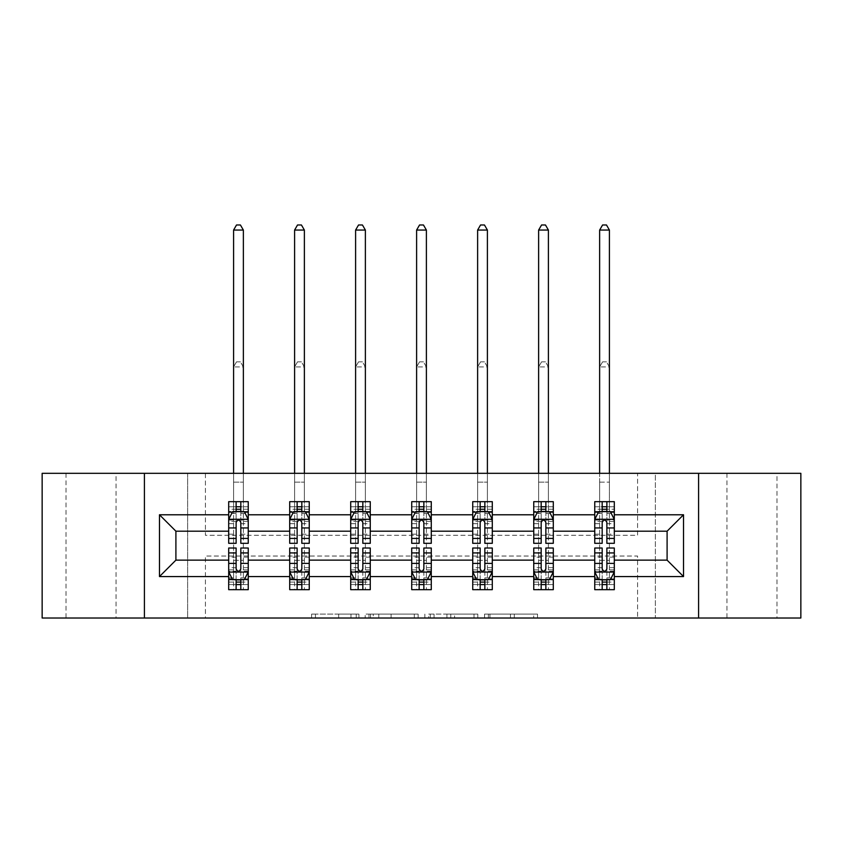 <?xml version="1.0" encoding="UTF-8"?>
<svg xmlns="http://www.w3.org/2000/svg" width="843" height="843" viewBox="0 0 843 843"><rect width="100%" height="100%" fill="white"/><g stroke="black" fill="none" stroke-linecap="round" stroke-linejoin="round"><path stroke-width="0.63" stroke-dasharray="4.21 3.16" d="M776.993 473.323L726.94 473.323L776.993 473.323L776.993 618.014L726.94 618.014L776.993 618.014M726.94 473.323L726.94 618.014M116.06 473.323L66.007 473.323L116.06 473.323L116.06 618.014L66.007 618.014L116.06 618.014M66.007 473.323L66.007 618.014M358.928 618.014L315.451 618.014L358.928 618.014L358.928 614.104L338.675 614.104L338.675 618.014L338.675 614.104L358.928 614.104L358.928 618.014L358.928 614.104L338.675 614.104L338.675 618.014L338.675 614.104L358.928 614.104L315.451 614.104L358.928 614.104M42.15 618.014L42.15 473.323L187.631 473.323L187.631 618.014L42.15 618.014M800.85 473.323L800.85 618.014L655.369 618.014L655.369 473.323L800.85 473.323M533.682 618.014L488.392 618.014L533.682 618.014L533.682 614.104L514.304 614.104L537.528 614.104L537.528 618.014L537.528 614.104L488.392 614.104L537.528 614.104L537.528 618.014L537.528 614.104L533.682 614.104L533.682 618.014M510.458 618.014L489.931 618.014L510.458 618.014L510.458 614.104L514.304 614.104L510.458 614.104L510.458 618.014L510.458 614.104L489.931 614.104L489.931 618.014L489.931 614.104L510.458 614.104L510.458 618.014M484.556 618.014L488.392 618.014L484.556 618.014L484.556 614.104L488.392 614.104L484.556 614.104L484.556 618.014M311.615 618.014L315.451 618.014L311.615 618.014L311.615 614.104L315.451 614.104L311.615 614.104L311.615 618.014M187.631 618.014L205.429 618.014L205.429 556.032L637.571 556.032L637.571 618.014L205.429 618.014L205.429 556.032L637.571 556.032L637.571 618.014L655.369 618.014L655.369 473.323L637.571 473.323L637.571 535.305L205.429 535.305L205.429 473.323L637.571 473.323L637.571 535.305L205.429 535.305L205.429 473.323L187.631 473.323L187.631 618.014M418.139 618.014L414.303 618.014L418.139 618.014L418.139 614.104L418.139 618.014M369.002 618.014L414.303 618.014L365.167 618.014L369.002 618.014L369.002 614.104L418.139 614.104L365.167 614.104L365.167 618.014L365.167 614.104L369.002 614.104L369.002 618.014M428.697 618.014L477.833 618.014L424.861 618.014L428.697 618.014L428.697 614.104L477.833 614.104L477.833 618.014L477.833 614.104L454.609 614.104L454.609 618.014M606.876 579.889L614.305 579.889L614.305 560.142L667.098 560.142L667.098 531.195L614.305 531.195L614.305 501.669L594.747 501.669L594.747 511.448L614.305 511.448L614.305 501.669L609.415 501.669L609.415 473.323M533.745 512.112L533.745 538.234L533.745 501.669L553.293 501.669L548.403 501.669L548.403 473.323M541.174 509.246L533.745 509.246L533.745 511.448L538.624 511.448L538.624 501.669L533.745 501.669L533.745 511.448L553.293 511.448L553.293 501.669L553.293 511.448L541.174 511.448M411.721 512.112L411.721 538.234L411.721 501.669L431.279 501.669L426.389 501.669L426.389 473.323M419.15 509.246L411.721 509.246L411.721 511.448L416.611 511.448L416.611 501.669L411.721 501.669L411.721 511.448L431.279 511.448L431.279 501.669L431.279 511.448L419.15 511.448M289.707 512.112L289.707 538.234L289.707 501.669L309.255 501.669L304.376 501.669L304.376 473.323M297.136 509.246L289.707 509.246L289.707 511.448L294.597 511.448L294.597 501.669L289.707 501.669L289.707 511.448L309.255 511.448L309.255 501.669L309.255 511.448L297.136 511.448M228.695 512.112L228.695 538.234L228.695 501.669L248.253 501.669L243.364 501.669L243.364 473.323M236.124 509.246L228.695 509.246L228.695 511.448L233.585 511.448L233.585 501.669L228.695 501.669L228.695 511.448L248.253 511.448L248.253 501.669L248.253 511.448L236.124 511.448M350.709 512.112L350.709 538.234L350.709 501.669L370.267 501.669L365.377 501.669L365.377 473.323M358.149 509.246L350.709 509.246L350.709 511.448L355.598 511.448L355.598 501.669L350.709 501.669L350.709 511.448L370.267 511.448L370.267 501.669L370.267 511.448L358.149 511.448M472.733 512.112L472.733 538.234L472.733 501.669L492.291 501.669L487.402 501.669L487.402 473.323M480.162 509.246L472.733 509.246L472.733 511.448L477.623 511.448L477.623 501.669L472.733 501.669L472.733 511.448L492.291 511.448L492.291 501.669L492.291 511.448L480.162 511.448M594.747 512.112L594.747 538.234L594.747 519.467L594.747 531.195L553.293 531.195L553.293 511.448L545.864 511.448M545.864 579.889L553.293 579.889L553.293 560.142L594.747 560.142L594.747 579.889L602.176 579.889M533.745 531.195L492.291 531.195L492.291 511.448L484.851 511.448M484.851 579.889L492.291 579.889L492.291 560.142L533.745 560.142L533.745 579.889L541.174 579.889M472.733 531.195L431.279 531.195L431.279 511.448L423.85 511.448M423.85 579.889L431.279 579.889L431.279 560.142L472.733 560.142L472.733 579.889L480.162 579.889M411.721 531.195L370.267 531.195L370.267 511.448L362.838 511.448M362.838 579.889L370.267 579.889L370.267 560.142L411.721 560.142L411.721 579.889L419.15 579.889M350.709 531.195L309.255 531.195L309.255 511.448L301.826 511.448M301.826 579.889L309.255 579.889L309.255 560.142L350.709 560.142L350.709 579.889L358.149 579.889M289.707 531.195L248.253 531.195L248.253 511.448L240.824 511.448M240.824 579.889L248.253 579.889L248.253 560.142L289.707 560.142L289.707 579.889L297.136 579.889M228.695 531.195L175.902 531.195L175.902 560.142L228.695 560.142L228.695 579.889L236.124 579.889M594.747 531.195L594.747 511.448L602.176 511.448M606.876 511.448L594.747 511.448L594.747 501.669L609.415 501.669L609.415 511.448L614.305 511.448L614.305 509.246L606.876 509.246M594.747 548.013L594.747 584.578L594.747 579.889L614.305 579.889L594.747 579.889L594.747 589.668L614.305 589.668L614.305 579.889L614.305 589.668L599.636 589.668L599.636 579.889L594.747 579.889L594.747 589.668L599.636 589.668L599.636 366.947L599.636 560.332L609.415 560.332L609.415 366.947L599.636 366.947L609.415 366.947L609.415 589.668L609.415 560.332L599.636 560.332L599.636 579.889L614.305 579.889L614.305 584.578L614.305 548.013M533.745 548.013L533.745 584.578L533.745 579.889L553.293 579.889L533.745 579.889L533.745 589.668L553.293 589.668L553.293 579.889L553.293 589.668L538.624 589.668L538.624 579.889L533.745 579.889L533.745 589.668L538.624 589.668L538.624 366.947L538.624 560.332L548.403 560.332L548.403 366.947L538.624 366.947L548.403 366.947L548.403 589.668L548.403 560.332L538.624 560.332L538.624 579.889L553.293 579.889L553.293 584.578L553.293 548.013M472.733 548.013L472.733 584.578L472.733 579.889L492.291 579.889L472.733 579.889L472.733 589.668L492.291 589.668L492.291 579.889L492.291 589.668L477.623 589.668L477.623 579.889L472.733 579.889L472.733 589.668L477.623 589.668L477.623 366.947L477.623 560.332L487.402 560.332L487.402 366.947L477.623 366.947L487.402 366.947L487.402 589.668L487.402 560.332L477.623 560.332L477.623 579.889L492.291 579.889L492.291 584.578L492.291 548.013M411.721 548.013L411.721 584.578L411.721 579.889L431.279 579.889L411.721 579.889L411.721 589.668L431.279 589.668L431.279 579.889L431.279 589.668L416.611 589.668L416.611 579.889L411.721 579.889L411.721 589.668L416.611 589.668L416.611 366.947L416.611 560.332L426.389 560.332L426.389 366.947L416.611 366.947L426.389 366.947L426.389 589.668L426.389 560.332L416.611 560.332L416.611 579.889L431.279 579.889L431.279 584.578L431.279 548.013M350.709 548.013L350.709 584.578L350.709 579.889L370.267 579.889L350.709 579.889L350.709 589.668L370.267 589.668L370.267 579.889L370.267 589.668L355.598 589.668L355.598 579.889L350.709 579.889L350.709 589.668L355.598 589.668L355.598 366.947L355.598 560.332L365.377 560.332L365.377 366.947L355.598 366.947L365.377 366.947L365.377 589.668L365.377 560.332L355.598 560.332L355.598 579.889L370.267 579.889L370.267 584.578L370.267 548.013M289.707 548.013L289.707 584.578L289.707 579.889L309.255 579.889L289.707 579.889L289.707 589.668L309.255 589.668L309.255 579.889L309.255 589.668L294.597 589.668L294.597 579.889L289.707 579.889L289.707 589.668L294.597 589.668L294.597 366.947L294.597 560.332L304.376 560.332L304.376 366.947L294.597 366.947L304.376 366.947L304.376 589.668L304.376 560.332L294.597 560.332L294.597 579.889L309.255 579.889L309.255 584.578L309.255 548.013M228.695 548.013L228.695 584.578L228.695 579.889L248.253 579.889L228.695 579.889L228.695 589.668L248.253 589.668L248.253 579.889L248.253 589.668L233.585 589.668L233.585 579.889L228.695 579.889L228.695 589.668L233.585 589.668L233.585 366.947L233.585 560.332L243.364 560.332L243.364 366.947L233.585 366.947L243.364 366.947L243.364 589.668L243.364 560.332L233.585 560.332L233.585 579.889L248.253 579.889L248.253 584.578L248.253 548.013M144.416 618.014L144.416 473.323M698.584 473.323L698.584 618.014M373.228 618.014L378.792 618.014L373.228 618.014L373.228 614.104L370.541 614.104L370.541 618.014L370.541 614.104L378.792 614.104L373.228 614.104L373.228 618.014M378.792 618.014L391.078 618.014L378.792 618.014L378.792 614.104L391.078 614.104L391.078 618.014L391.078 614.104L378.792 614.104L378.792 618.014M428.697 614.104L450.773 614.104L450.773 618.014L450.773 614.104L446.927 614.104L450.773 614.104L450.773 618.014L450.773 614.104L454.609 614.104M430.236 614.104L430.236 618.014L430.236 614.104M424.861 614.104L424.861 618.014L424.861 614.104M228.695 509.246L228.695 506.759L236.124 506.759L236.124 501.669L240.824 501.669L240.824 506.759L248.253 506.759L248.253 511.448L233.585 511.448L233.585 473.323M228.695 543.324L228.695 506.759L248.253 506.759L248.253 513.482L240.824 513.482L240.824 506.759M228.695 519.467L232.605 511.648L244.344 511.648L248.253 519.467L248.253 538.234L248.253 512.112M248.253 519.467L248.253 531.195M248.253 543.324L248.253 513.482M236.124 543.324L236.124 521.438L228.695 521.438M228.695 520.068L236.124 520.068L236.124 538.234L236.124 522.397C237.684 519.436 239.254 519.436 240.824 522.397L240.824 538.234L240.824 520.068L248.253 520.068M233.585 501.669L243.364 501.669L243.364 511.448L243.364 230.065L240.424 224.986L236.514 224.986L233.585 230.065L233.585 482.122L243.364 482.122L233.585 482.122L233.585 501.669M236.124 506.759L236.124 521.438M236.124 520.068L236.124 511.648M240.824 511.648L240.824 520.068M248.253 521.438L240.824 521.438L240.824 513.482M240.824 521.438L240.824 543.324M233.585 230.065L243.364 230.065M240.824 584.578L240.824 589.668L236.124 589.668L236.124 584.578L228.695 584.578L248.253 584.578L240.824 584.578L240.824 569.9L248.253 569.9M248.253 579.225L248.253 560.142M248.253 571.87L244.344 579.689L232.605 579.689L228.695 571.87L228.695 553.103L228.695 579.225M228.695 571.87L228.695 560.142M240.824 548.013L240.824 569.9M248.253 571.269L240.824 571.269L240.824 553.103L240.824 568.941C239.264 571.902 237.694 571.902 236.124 568.941L236.124 553.103L236.124 571.269L228.695 571.269M228.695 569.9L236.124 569.9L236.124 584.578M240.824 571.269L240.824 579.689M236.124 579.689L236.124 571.269M236.124 569.9L236.124 548.013M236.514 361.858L240.424 361.858L236.514 361.858L233.585 366.947L236.514 361.858M243.364 366.947L240.424 361.858L243.364 366.947M289.707 509.246L289.707 506.759L297.136 506.759L297.136 501.669L301.826 501.669L301.826 506.759L309.255 506.759L309.255 511.448L294.597 511.448L294.597 473.323M289.707 543.324L289.707 506.759L309.255 506.759L309.255 513.482L301.826 513.482L301.826 506.759M289.707 519.467L293.617 511.648L305.345 511.648L309.255 519.467L309.255 538.234L309.255 512.112M309.255 519.467L309.255 531.195M309.255 543.324L309.255 513.482M297.136 543.324L297.136 521.438L289.707 521.438M289.707 520.068L297.136 520.068L297.136 538.234L297.136 522.397C298.696 519.436 300.256 519.436 301.826 522.397L301.826 538.234L301.826 520.068L309.255 520.068M294.597 501.669L304.376 501.669L304.376 511.448L304.376 230.065L301.436 224.986L297.526 224.986L294.597 230.065L294.597 482.122L304.376 482.122L294.597 482.122L294.597 501.669M297.136 506.759L297.136 521.438M297.136 520.068L297.136 511.648M301.826 511.648L301.826 520.068M309.255 521.438L301.826 521.438L301.826 513.482M301.826 521.438L301.826 543.324M294.597 230.065L304.376 230.065M350.709 509.246L350.709 506.759L358.149 506.759L358.149 501.669L362.838 501.669L362.838 506.759L370.267 506.759L370.267 511.448L355.598 511.448L355.598 473.323M350.709 543.324L350.709 506.759L370.267 506.759L370.267 513.482L362.838 513.482L362.838 506.759M350.709 519.467L354.629 511.648L366.357 511.648L370.267 519.467L370.267 538.234L370.267 512.112M370.267 519.467L370.267 531.195M370.267 543.324L370.267 513.482M358.149 543.324L358.149 521.438L350.709 521.438M350.709 520.068L358.149 520.068L358.149 538.234L358.149 522.397C359.708 519.436 361.268 519.436 362.838 522.397L362.838 538.234L362.838 520.068L370.267 520.068M355.598 501.669L365.377 501.669L365.377 511.448L365.377 230.065L362.448 224.986L358.538 224.986L355.598 230.065L355.598 482.122L365.377 482.122L355.598 482.122L355.598 501.669M358.149 506.759L358.149 521.438M358.149 520.068L358.149 511.648M362.838 511.648L362.838 520.068M370.267 521.438L362.838 521.438L362.838 513.482M362.838 521.438L362.838 543.324M355.598 230.065L365.377 230.065M301.826 584.578L301.826 589.668L297.136 589.668L297.136 584.578L289.707 584.578L309.255 584.578L301.826 584.578L301.826 569.9L309.255 569.9M309.255 579.225L309.255 560.142M309.255 571.87L305.345 579.689L293.617 579.689L289.707 571.87L289.707 553.103L289.707 579.225M289.707 571.87L289.707 560.142M301.826 548.013L301.826 569.9M309.255 571.269L301.826 571.269L301.826 553.103L301.826 568.941C300.266 571.902 298.707 571.902 297.136 568.941L297.136 553.103L297.136 571.269L289.707 571.269M289.707 569.9L297.136 569.9L297.136 584.578M301.826 571.269L301.826 579.689M297.136 579.689L297.136 571.269M297.136 569.9L297.136 548.013M297.526 361.858L301.436 361.858L297.526 361.858L294.597 366.947L297.526 361.858M304.376 366.947L301.436 361.858L304.376 366.947M362.838 584.578L362.838 589.668L358.149 589.668L358.149 584.578L350.709 584.578L370.267 584.578L362.838 584.578L362.838 569.9L370.267 569.9M370.267 579.225L370.267 560.142M370.267 571.87L366.357 579.689L354.629 579.689L350.709 571.87L350.709 553.103L350.709 579.225M350.709 571.87L350.709 560.142M362.838 548.013L362.838 569.9M370.267 571.269L362.838 571.269L362.838 553.103L362.838 568.941C361.278 571.902 359.708 571.902 358.149 568.941L358.149 553.103L358.149 571.269L350.709 571.269M350.709 569.9L358.149 569.9L358.149 584.578M362.838 571.269L362.838 579.689M358.149 579.689L358.149 571.269M358.149 569.9L358.149 548.013M358.538 361.858L362.448 361.858L358.538 361.858L355.598 366.947L358.538 361.858M365.377 366.947L362.448 361.858L365.377 366.947M411.721 509.246L411.721 506.759L419.15 506.759L419.15 501.669L423.85 501.669L423.85 506.759L431.279 506.759L431.279 511.448L416.611 511.448L416.611 473.323M411.721 543.324L411.721 506.759L431.279 506.759L431.279 513.482L423.85 513.482L423.85 506.759M411.721 519.467L415.631 511.648L427.369 511.648L431.279 519.467L431.279 538.234L431.279 512.112M431.279 519.467L431.279 531.195M431.279 543.324L431.279 513.482M419.15 543.324L419.15 521.438L411.721 521.438M411.721 520.068L419.15 520.068L419.15 538.234L419.15 522.397C420.71 519.436 422.28 519.436 423.85 522.397L423.85 538.234L423.85 520.068L431.279 520.068M416.611 501.669L426.389 501.669L426.389 511.448L426.389 230.065L423.46 224.986L419.54 224.986L416.611 230.065L416.611 482.122L426.389 482.122L416.611 482.122L416.611 501.669M419.15 506.759L419.15 521.438M419.15 520.068L419.15 511.648M423.85 511.648L423.85 520.068M431.279 521.438L423.85 521.438L423.85 513.482M423.85 521.438L423.85 543.324M416.611 230.065L426.389 230.065M423.85 584.578L423.85 589.668L419.15 589.668L419.15 584.578L411.721 584.578L431.279 584.578L423.85 584.578L423.85 569.9L431.279 569.9M431.279 579.225L431.279 560.142M431.279 571.87L427.369 579.689L415.631 579.689L411.721 571.87L411.721 553.103L411.721 579.225M411.721 571.87L411.721 560.142M423.85 548.013L423.85 569.9M431.279 571.269L423.85 571.269L423.85 553.103L423.85 568.941C422.29 571.902 420.72 571.902 419.15 568.941L419.15 553.103L419.15 571.269L411.721 571.269M411.721 569.9L419.15 569.9L419.15 584.578M423.85 571.269L423.85 579.689M419.15 579.689L419.15 571.269M419.15 569.9L419.15 548.013M419.54 361.858L423.46 361.858L419.54 361.858L416.611 366.947L419.54 361.858M426.389 366.947L423.46 361.858L426.389 366.947M472.733 509.246L472.733 506.759L480.162 506.759L480.162 501.669L484.851 501.669L484.851 506.759L492.291 506.759L492.291 511.448L477.623 511.448L477.623 473.323M472.733 543.324L472.733 506.759L492.291 506.759L492.291 513.482L484.851 513.482L484.851 506.759M472.733 519.467L476.643 511.648L488.371 511.648L492.291 519.467L492.291 538.234L492.291 512.112M492.291 519.467L492.291 531.195M492.291 543.324L492.291 513.482M480.162 543.324L480.162 521.438L472.733 521.438M472.733 520.068L480.162 520.068L480.162 538.234L480.162 522.397C481.722 519.436 483.292 519.436 484.851 522.397L484.851 538.234L484.851 520.068L492.291 520.068M477.623 501.669L487.402 501.669L487.402 511.448L487.402 230.065L484.462 224.986L480.552 224.986L477.623 230.065L477.623 482.122L487.402 482.122L477.623 482.122L477.623 501.669M480.162 506.759L480.162 521.438M480.162 520.068L480.162 511.648M484.851 511.648L484.851 520.068M492.291 521.438L484.851 521.438L484.851 513.482M484.851 521.438L484.851 543.324M477.623 230.065L487.402 230.065M484.851 584.578L484.851 589.668L480.162 589.668L480.162 584.578L472.733 584.578L492.291 584.578L484.851 584.578L484.851 569.9L492.291 569.9M492.291 579.225L492.291 560.142M492.291 571.87L488.371 579.689L476.643 579.689L472.733 571.87L472.733 553.103L472.733 579.225M472.733 571.87L472.733 560.142M484.851 548.013L484.851 569.9M492.291 571.269L484.851 571.269L484.851 553.103L484.851 568.941C483.292 571.902 481.732 571.902 480.162 568.941L480.162 553.103L480.162 571.269L472.733 571.269M472.733 569.9L480.162 569.9L480.162 584.578M484.851 571.269L484.851 579.689M480.162 579.689L480.162 571.269M480.162 569.9L480.162 548.013M480.552 361.858L484.462 361.858L480.552 361.858L477.623 366.947L480.552 361.858M487.402 366.947L484.462 361.858L487.402 366.947M533.745 509.246L533.745 506.759L541.174 506.759L541.174 501.669L545.864 501.669L545.864 506.759L553.293 506.759L553.293 511.448L538.624 511.448L538.624 473.323M533.745 543.324L533.745 506.759L553.293 506.759L553.293 513.482L545.864 513.482L545.864 506.759M533.745 519.467L537.655 511.648L549.383 511.648L553.293 519.467L553.293 538.234L553.293 512.112M553.293 519.467L553.293 531.195M553.293 543.324L553.293 513.482M541.174 543.324L541.174 521.438L533.745 521.438M533.745 520.068L541.174 520.068L541.174 538.234L541.174 522.397C542.734 519.436 544.293 519.436 545.864 522.397L545.864 538.234L545.864 520.068L553.293 520.068M538.624 501.669L548.403 501.669L548.403 511.448L548.403 230.065L545.474 224.986L541.564 224.986L538.624 230.065L538.624 482.122L548.403 482.122L538.624 482.122L538.624 501.669M541.174 506.759L541.174 521.438M541.174 520.068L541.174 511.648M545.864 511.648L545.864 520.068M553.293 521.438L545.864 521.438L545.864 513.482M545.864 521.438L545.864 543.324M538.624 230.065L548.403 230.065M545.864 584.578L545.864 589.668L541.174 589.668L541.174 584.578L533.745 584.578L553.293 584.578L545.864 584.578L545.864 569.9L553.293 569.9M553.293 579.225L553.293 560.142M553.293 571.87L549.383 579.689L537.655 579.689L533.745 571.87L533.745 553.103L533.745 579.225M533.745 571.87L533.745 560.142M545.864 548.013L545.864 569.9M553.293 571.269L545.864 571.269L545.864 553.103L545.864 568.941C544.304 571.902 542.744 571.902 541.174 568.941L541.174 553.103L541.174 571.269L533.745 571.269M533.745 569.9L541.174 569.9L541.174 584.578M545.864 571.269L545.864 579.689M541.174 579.689L541.174 571.269M541.174 569.9L541.174 548.013M541.564 361.858L545.474 361.858L541.564 361.858L538.624 366.947L541.564 361.858M548.403 366.947L545.474 361.858L548.403 366.947M609.415 230.065L606.486 224.986L602.576 224.986L599.636 230.065L609.415 230.065L609.415 511.448L599.636 511.448L599.636 482.122L599.636 511.448L594.747 511.448L594.747 506.759L602.176 506.759L602.176 501.669L606.876 501.669L606.876 506.759L614.305 506.759L614.305 509.246M594.747 543.324L594.747 506.759L614.305 506.759L614.305 513.482L606.876 513.482L606.876 506.759M594.747 519.467L598.656 511.648L610.395 511.648L614.305 519.467L614.305 538.234L614.305 512.112M614.305 519.467L614.305 531.195M614.305 543.324L614.305 513.482M602.176 543.324L602.176 521.438L594.747 521.438M594.747 520.068L602.176 520.068L602.176 538.234L602.176 522.397C603.736 519.436 605.306 519.436 606.876 522.397L606.876 538.234L606.876 520.068L614.305 520.068M602.176 506.759L602.176 521.438M602.176 520.068L602.176 511.648M606.876 511.648L606.876 520.068M614.305 521.438L606.876 521.438L606.876 513.482M606.876 521.438L606.876 543.324M599.636 230.065L599.636 473.323M606.876 584.578L606.876 589.668L602.176 589.668L602.176 584.578L594.747 584.578L614.305 584.578L606.876 584.578L606.876 569.9L614.305 569.9M614.305 579.225L614.305 560.142M614.305 571.87L610.395 579.689L598.656 579.689L594.747 571.87L594.747 553.103L594.747 579.225M594.747 571.87L594.747 560.142M606.876 548.013L606.876 569.9M614.305 571.269L606.876 571.269L606.876 553.103L606.876 568.941C605.316 571.902 603.746 571.902 602.176 568.941L602.176 553.103L602.176 571.269L594.747 571.269M594.747 569.9L602.176 569.9L602.176 584.578M606.876 571.269L606.876 579.689M602.176 579.689L602.176 571.269M602.176 569.9L602.176 548.013M602.576 361.858L606.486 361.858L602.576 361.858L599.636 366.947L602.576 361.858M609.415 366.947L606.486 361.858L609.415 366.947M356.241 614.104L356.241 618.014L356.241 614.104M350.962 614.104L350.962 618.014L350.962 614.104M315.451 614.104L315.451 618.014L315.451 614.104M414.303 614.104L414.303 618.014L414.303 614.104M473.998 614.104L473.998 618.014L473.998 614.104M446.927 614.104L446.927 618.014L446.927 614.104M434.071 614.104L434.071 618.014L434.071 614.104M514.304 614.104L514.304 618.014L514.304 614.104M488.392 614.104L488.392 618.014L488.392 614.104M228.79 519.267L248.148 519.267M228.695 534.167L236.124 534.167M236.124 513.482L228.695 513.482M232.373 512.112L236.124 512.112M240.824 512.112L244.575 512.112M240.824 534.167L248.253 534.167M228.695 523.682L236.124 523.682M240.824 523.682L248.253 523.682M248.253 509.246L240.824 509.246M248.148 572.07L228.79 572.07M248.253 557.17L240.824 557.17M240.824 577.855L248.253 577.855M228.695 577.855L236.124 577.855M244.575 579.225L240.824 579.225M236.124 579.225L232.373 579.225M236.124 557.17L228.695 557.17M248.253 567.655L240.824 567.655M236.124 567.655L228.695 567.655M228.695 582.091L236.124 582.091M240.824 582.091L248.253 582.091M289.802 519.267L309.16 519.267M289.707 534.167L297.136 534.167M297.136 513.482L289.707 513.482M293.385 512.112L297.136 512.112M301.826 512.112L305.587 512.112M301.826 534.167L309.255 534.167M289.707 523.682L297.136 523.682M301.826 523.682L309.255 523.682M309.255 509.246L301.826 509.246M350.814 519.267L370.172 519.267M350.709 534.167L358.149 534.167M358.149 513.482L350.709 513.482M354.387 512.112L358.149 512.112M362.838 512.112L366.589 512.112M362.838 534.167L370.267 534.167M350.709 523.682L358.149 523.682M362.838 523.682L370.267 523.682M370.267 509.246L362.838 509.246M309.16 572.07L289.802 572.07M309.255 557.17L301.826 557.17M301.826 577.855L309.255 577.855M289.707 577.855L297.136 577.855M305.587 579.225L301.826 579.225M297.136 579.225L293.385 579.225M297.136 557.17L289.707 557.17M309.255 567.655L301.826 567.655M297.136 567.655L289.707 567.655M289.707 582.091L297.136 582.091M301.826 582.091L309.255 582.091M370.172 572.07L350.814 572.07M370.267 557.17L362.838 557.17M362.838 577.855L370.267 577.855M350.709 577.855L358.149 577.855M366.589 579.225L362.838 579.225M358.149 579.225L354.387 579.225M358.149 557.17L350.709 557.17M370.267 567.655L362.838 567.655M358.149 567.655L350.709 567.655M350.709 582.091L358.149 582.091M362.838 582.091L370.267 582.091M411.816 519.267L431.184 519.267M411.721 534.167L419.15 534.167M419.15 513.482L411.721 513.482M415.399 512.112L419.15 512.112M423.85 512.112L427.601 512.112M423.85 534.167L431.279 534.167M411.721 523.682L419.15 523.682M423.85 523.682L431.279 523.682M431.279 509.246L423.85 509.246M431.184 572.07L411.816 572.07M431.279 557.17L423.85 557.17M423.85 577.855L431.279 577.855M411.721 577.855L419.15 577.855M427.601 579.225L423.85 579.225M419.15 579.225L415.399 579.225M419.15 557.17L411.721 557.17M431.279 567.655L423.85 567.655M419.15 567.655L411.721 567.655M411.721 582.091L419.15 582.091M423.85 582.091L431.279 582.091M472.828 519.267L492.186 519.267M472.733 534.167L480.162 534.167M480.162 513.482L472.733 513.482M476.411 512.112L480.162 512.112M484.851 512.112L488.613 512.112M484.851 534.167L492.291 534.167M472.733 523.682L480.162 523.682M484.851 523.682L492.291 523.682M492.291 509.246L484.851 509.246M492.186 572.07L472.828 572.07M492.291 557.17L484.851 557.17M484.851 577.855L492.291 577.855M472.733 577.855L480.162 577.855M488.613 579.225L484.851 579.225M480.162 579.225L476.411 579.225M480.162 557.17L472.733 557.17M492.291 567.655L484.851 567.655M480.162 567.655L472.733 567.655M472.733 582.091L480.162 582.091M484.851 582.091L492.291 582.091M533.84 519.267L553.198 519.267M533.745 534.167L541.174 534.167M541.174 513.482L533.745 513.482M537.413 512.112L541.174 512.112M545.864 512.112L549.615 512.112M545.864 534.167L553.293 534.167M533.745 523.682L541.174 523.682M545.864 523.682L553.293 523.682M553.293 509.246L545.864 509.246M553.198 572.07L533.84 572.07M553.293 557.17L545.864 557.17M545.864 577.855L553.293 577.855M533.745 577.855L541.174 577.855M549.615 579.225L545.864 579.225M541.174 579.225L537.413 579.225M541.174 557.17L533.745 557.17M553.293 567.655L545.864 567.655M541.174 567.655L533.745 567.655M533.745 582.091L541.174 582.091M545.864 582.091L553.293 582.091M594.852 519.267L614.21 519.267M594.747 534.167L602.176 534.167M602.176 513.482L594.747 513.482M598.425 512.112L602.176 512.112M606.876 512.112L610.627 512.112M606.876 534.167L614.305 534.167M594.747 523.682L602.176 523.682M606.876 523.682L614.305 523.682M602.176 509.246L594.747 509.246M599.636 482.122L609.415 482.122L599.636 482.122M614.21 572.07L594.852 572.07M614.305 557.17L606.876 557.17M606.876 577.855L614.305 577.855M594.747 577.855L602.176 577.855M610.627 579.225L606.876 579.225M602.176 579.225L598.425 579.225M602.176 557.17L594.747 557.17M614.305 567.655L606.876 567.655M602.176 567.655L594.747 567.655M594.747 582.091L602.176 582.091M606.876 582.091L614.305 582.091M228.695 538.234L236.124 538.234M240.824 538.234L248.253 538.234M248.253 553.103L240.824 553.103M236.124 553.103L228.695 553.103M289.707 538.234L297.136 538.234M301.826 538.234L309.255 538.234M350.709 538.234L358.149 538.234M362.838 538.234L370.267 538.234M309.255 553.103L301.826 553.103M297.136 553.103L289.707 553.103M370.267 553.103L362.838 553.103M358.149 553.103L350.709 553.103M411.721 538.234L419.15 538.234M423.85 538.234L431.279 538.234M431.279 553.103L423.85 553.103M419.15 553.103L411.721 553.103M472.733 538.234L480.162 538.234M484.851 538.234L492.291 538.234M492.291 553.103L484.851 553.103M480.162 553.103L472.733 553.103M533.745 538.234L541.174 538.234M545.864 538.234L553.293 538.234M553.293 553.103L545.864 553.103M541.174 553.103L533.745 553.103M594.747 538.234L602.176 538.234M606.876 538.234L614.305 538.234M614.305 553.103L606.876 553.103M602.176 553.103L594.747 553.103"/><path stroke-width="1.26" d="M698.584 473.323L42.15 473.323L42.15 618.014L800.85 618.014L800.85 473.323L698.584 473.323L698.584 618.014M614.305 576.559L614.305 560.142L667.098 560.142L683.525 576.559L614.305 576.559L614.305 589.668L606.876 589.668L606.876 579.689M144.416 618.014L144.416 473.323M594.747 576.559L553.293 576.559L553.293 560.142L594.747 560.142L594.747 589.668L614.305 589.668L614.305 579.225L610.627 579.225M553.293 576.559L553.293 589.668L545.864 589.668L545.864 579.689M533.745 576.559L492.291 576.559L492.291 560.142L533.745 560.142L533.745 589.668L553.293 589.668L553.293 579.225L549.615 579.225M492.291 576.559L492.291 589.668L484.851 589.668L484.851 579.689M472.733 576.559L431.279 576.559L431.279 560.142L472.733 560.142L472.733 589.668L492.291 589.668L492.291 579.225L488.613 579.225M431.279 576.559L431.279 589.668L423.85 589.668L423.85 579.689M411.721 576.559L370.267 576.559L370.267 560.142L411.721 560.142L411.721 589.668L431.279 589.668L431.279 579.225L427.601 579.225M370.267 576.559L370.267 589.668L362.838 589.668L362.838 579.689M350.709 576.559L309.255 576.559L309.255 560.142L350.709 560.142L350.709 589.668L370.267 589.668L370.267 579.225L366.589 579.225M309.255 576.559L309.255 589.668L301.826 589.668L301.826 579.689M289.707 576.559L248.253 576.559L248.253 560.142L289.707 560.142L289.707 589.668L309.255 589.668L309.255 579.225L305.587 579.225M248.253 576.559L248.253 589.668L240.824 589.668L240.824 579.689M228.695 576.559L159.475 576.559L159.475 514.778L228.695 514.778L228.695 531.195L175.902 531.195L175.902 560.142L228.695 560.142L228.695 589.668L248.253 589.668L248.253 579.225L244.575 579.225M232.373 512.112L228.695 512.112L228.695 501.669L228.695 514.778M236.124 511.648L236.124 501.669L228.695 501.669L248.253 501.669L248.253 514.778L289.707 514.778L289.707 501.669L309.255 501.669L309.255 514.778L350.709 514.778L350.709 501.669L370.267 501.669L370.267 514.778L411.721 514.778L411.721 501.669L431.279 501.669L431.279 514.778L472.733 514.778L472.733 501.669L492.291 501.669L492.291 514.778L533.745 514.778L533.745 501.669L553.293 501.669L553.293 514.778L594.747 514.778L594.747 501.669L614.305 501.669L614.305 514.778L683.525 514.778L683.525 576.559M594.747 514.778L594.747 531.195L553.293 531.195L553.293 514.778M533.745 514.778L533.745 531.195L492.291 531.195L492.291 514.778M472.733 514.778L472.733 531.195L431.279 531.195L431.279 514.778M411.721 514.778L411.721 531.195L370.267 531.195L370.267 514.778M350.709 514.778L350.709 531.195L309.255 531.195L309.255 514.778M289.707 514.778L289.707 531.195L248.253 531.195L248.253 514.778M159.475 514.778L175.902 531.195M667.098 560.142L667.098 531.195L614.305 531.195L614.305 514.778M602.176 511.448L606.876 511.448M541.174 511.448L545.864 511.448M480.162 511.448L484.851 511.448M419.15 511.448L423.85 511.448M358.149 511.448L362.838 511.448M297.136 511.448L301.826 511.448M236.124 511.448L240.824 511.448M236.124 579.889L240.824 579.889M297.136 579.889L301.826 579.889M358.149 579.889L362.838 579.889M419.15 579.889L423.85 579.889M480.162 579.889L484.851 579.889M541.174 579.889L545.864 579.889M602.176 579.889L606.876 579.889M175.902 560.142L159.475 576.559M683.525 514.778L667.098 531.195M240.824 506.759L236.124 506.759M228.695 538.424L228.695 543.324L236.124 543.324L236.124 538.424L228.695 538.424L228.695 531.195M248.253 531.195L248.253 543.324L240.824 543.324L240.824 522.397C239.254 519.383 237.694 519.383 236.124 522.397L236.124 538.424M244.575 512.112L248.253 512.112L248.253 501.669L240.824 501.669L240.824 511.648M248.253 519.467L244.344 511.648L232.605 511.648L228.695 519.467M243.364 473.323L243.364 230.065L233.585 230.065L233.585 473.323M233.585 230.065L236.514 224.986L240.424 224.986L243.364 230.065M236.124 584.578L240.824 584.578M248.253 552.913L248.253 548.013L240.824 548.013L240.824 552.913L248.253 552.913L248.253 560.142M228.695 560.142L228.695 548.013L236.124 548.013L236.124 568.941C237.694 571.954 239.254 571.954 240.824 568.941L240.824 552.913M232.373 579.225L228.695 579.225L228.695 589.668L236.124 589.668L236.124 579.689M228.695 571.87L232.605 579.689L244.344 579.689L248.253 571.87M301.826 506.759L297.136 506.759M293.385 512.112L289.707 512.112L289.707 501.669L297.136 501.669L297.136 511.648M289.707 538.424L289.707 543.324L297.136 543.324L297.136 538.424L289.707 538.424L289.707 531.195M309.255 531.195L309.255 543.324L301.826 543.324L301.826 522.397C300.266 519.383 298.707 519.383 297.136 522.397L297.136 538.424M305.587 512.112L309.255 512.112L309.255 501.669L301.826 501.669L301.826 511.648M309.255 519.467L305.345 511.648L293.617 511.648L289.707 519.467M304.376 473.323L304.376 230.065L294.597 230.065L294.597 473.323M294.597 230.065L297.526 224.986L301.436 224.986L304.376 230.065M362.838 506.759L358.149 506.759M354.387 512.112L350.709 512.112L350.709 501.669L358.149 501.669L358.149 511.648M350.709 538.424L350.709 543.324L358.149 543.324L358.149 538.424L350.709 538.424L350.709 531.195M370.267 531.195L370.267 543.324L362.838 543.324L362.838 522.397C361.278 519.383 359.708 519.383 358.149 522.397L358.149 538.424M366.589 512.112L370.267 512.112L370.267 501.669L362.838 501.669L362.838 511.648M370.267 519.467L366.357 511.648L354.629 511.648L350.709 519.467M365.377 473.323L365.377 230.065L355.598 230.065L355.598 473.323M355.598 230.065L358.538 224.986L362.448 224.986L365.377 230.065M297.136 584.578L301.826 584.578M309.255 552.913L309.255 548.013L301.826 548.013L301.826 552.913L309.255 552.913L309.255 560.142M289.707 560.142L289.707 548.013L297.136 548.013L297.136 568.941C298.696 571.954 300.266 571.954 301.826 568.941L301.826 552.913M293.385 579.225L289.707 579.225L289.707 589.668L297.136 589.668L297.136 579.689M289.707 571.87L293.617 579.689L305.345 579.689L309.255 571.87M358.149 584.578L362.838 584.578M370.267 552.913L370.267 548.013L362.838 548.013L362.838 552.913L370.267 552.913L370.267 560.142M350.709 560.142L350.709 548.013L358.149 548.013L358.149 568.941C359.708 571.954 361.268 571.954 362.838 568.941L362.838 552.913M354.387 579.225L350.709 579.225L350.709 589.668L358.149 589.668L358.149 579.689M350.709 571.87L354.629 579.689L366.357 579.689L370.267 571.87M423.85 506.759L419.15 506.759M415.399 512.112L411.721 512.112L411.721 501.669L419.15 501.669L419.15 511.648M411.721 538.424L411.721 543.324L419.15 543.324L419.15 538.424L411.721 538.424L411.721 531.195M431.279 531.195L431.279 543.324L423.85 543.324L423.85 522.397C422.28 519.383 420.72 519.383 419.15 522.397L419.15 538.424M427.601 512.112L431.279 512.112L431.279 501.669L423.85 501.669L423.85 511.648M431.279 519.467L427.369 511.648L415.631 511.648L411.721 519.467M426.389 473.323L426.389 230.065L416.611 230.065L416.611 473.323M416.611 230.065L419.54 224.986L423.46 224.986L426.389 230.065M419.15 584.578L423.85 584.578M431.279 552.913L431.279 548.013L423.85 548.013L423.85 552.913L431.279 552.913L431.279 560.142M411.721 560.142L411.721 548.013L419.15 548.013L419.15 568.941C420.72 571.954 422.28 571.954 423.85 568.941L423.85 552.913M415.399 579.225L411.721 579.225L411.721 589.668L419.15 589.668L419.15 579.689M411.721 571.87L415.631 579.689L427.369 579.689L431.279 571.87M484.851 506.759L480.162 506.759M476.411 512.112L472.733 512.112L472.733 501.669L480.162 501.669L480.162 511.648M472.733 538.424L472.733 543.324L480.162 543.324L480.162 538.424L472.733 538.424L472.733 531.195M492.291 531.195L492.291 543.324L484.851 543.324L484.851 522.397C483.292 519.383 481.732 519.383 480.162 522.397L480.162 538.424M488.613 512.112L492.291 512.112L492.291 501.669L484.851 501.669L484.851 511.648M492.291 519.467L488.371 511.648L476.643 511.648L472.733 519.467M487.402 473.323L487.402 230.065L477.623 230.065L477.623 473.323M477.623 230.065L480.552 224.986L484.462 224.986L487.402 230.065M480.162 584.578L484.851 584.578M492.291 552.913L492.291 548.013L484.851 548.013L484.851 552.913L492.291 552.913L492.291 560.142M472.733 560.142L472.733 548.013L480.162 548.013L480.162 568.941C481.722 571.954 483.292 571.954 484.851 568.941L484.851 552.913M476.411 579.225L472.733 579.225L472.733 589.668L480.162 589.668L480.162 579.689M472.733 571.87L476.643 579.689L488.371 579.689L492.291 571.87M545.864 506.759L541.174 506.759M537.413 512.112L533.745 512.112L533.745 501.669L541.174 501.669L541.174 511.648M533.745 538.424L533.745 543.324L541.174 543.324L541.174 538.424L533.745 538.424L533.745 531.195M553.293 531.195L553.293 543.324L545.864 543.324L545.864 522.397C544.304 519.383 542.734 519.383 541.174 522.397L541.174 538.424M549.615 512.112L553.293 512.112L553.293 501.669L545.864 501.669L545.864 511.648M553.293 519.467L549.383 511.648L537.655 511.648L533.745 519.467M548.403 473.323L548.403 230.065L538.624 230.065L538.624 473.323M538.624 230.065L541.564 224.986L545.474 224.986L548.403 230.065M541.174 584.578L545.864 584.578M553.293 552.913L553.293 548.013L545.864 548.013L545.864 552.913L553.293 552.913L553.293 560.142M533.745 560.142L533.745 548.013L541.174 548.013L541.174 568.941C542.734 571.954 544.293 571.954 545.864 568.941L545.864 552.913M537.413 579.225L533.745 579.225L533.745 589.668L541.174 589.668L541.174 579.689M533.745 571.87L537.655 579.689L549.383 579.689L553.293 571.87M606.876 506.759L602.176 506.759M598.425 512.112L594.747 512.112L594.747 501.669L602.176 501.669L602.176 511.648M594.747 538.424L594.747 543.324L602.176 543.324L602.176 538.424L594.747 538.424L594.747 531.195M614.305 531.195L614.305 543.324L606.876 543.324L606.876 522.397C605.306 519.383 603.746 519.383 602.176 522.397L602.176 538.424M610.627 512.112L614.305 512.112L614.305 501.669L606.876 501.669L606.876 511.648M614.305 519.467L610.395 511.648L598.656 511.648L594.747 519.467M609.415 473.323L609.415 230.065L599.636 230.065L599.636 473.323M599.636 230.065L602.576 224.986L606.486 224.986L609.415 230.065M602.176 584.578L606.876 584.578M614.305 552.913L614.305 548.013L606.876 548.013L606.876 552.913L614.305 552.913L614.305 560.142M594.747 560.142L594.747 548.013L602.176 548.013L602.176 568.941C603.746 571.954 605.306 571.954 606.876 568.941L606.876 552.913M598.425 579.225L594.747 579.225L594.747 589.668L602.176 589.668L602.176 579.689M594.747 571.87L598.656 579.689L610.395 579.689L614.305 571.87M248.148 519.267L228.79 519.267M248.253 538.424L240.824 538.424M236.124 527.939L228.695 527.939M248.253 527.939L240.824 527.939M240.824 509.246L236.124 509.246M228.79 572.07L248.148 572.07M228.695 552.913L236.124 552.913M240.824 563.398L248.253 563.398M228.695 563.398L236.124 563.398M236.124 582.091L240.824 582.091M309.16 519.267L289.802 519.267M309.255 538.424L301.826 538.424M297.136 527.939L289.707 527.939M309.255 527.939L301.826 527.939M301.826 509.246L297.136 509.246M370.172 519.267L350.814 519.267M370.267 538.424L362.838 538.424M358.149 527.939L350.709 527.939M370.267 527.939L362.838 527.939M362.838 509.246L358.149 509.246M289.802 572.07L309.16 572.07M289.707 552.913L297.136 552.913M301.826 563.398L309.255 563.398M289.707 563.398L297.136 563.398M297.136 582.091L301.826 582.091M350.814 572.07L370.172 572.07M350.709 552.913L358.149 552.913M362.838 563.398L370.267 563.398M350.709 563.398L358.149 563.398M358.149 582.091L362.838 582.091M431.184 519.267L411.816 519.267M431.279 538.424L423.85 538.424M419.15 527.939L411.721 527.939M431.279 527.939L423.85 527.939M423.85 509.246L419.15 509.246M411.816 572.07L431.184 572.07M411.721 552.913L419.15 552.913M423.85 563.398L431.279 563.398M411.721 563.398L419.15 563.398M419.15 582.091L423.85 582.091M492.186 519.267L472.828 519.267M492.291 538.424L484.851 538.424M480.162 527.939L472.733 527.939M492.291 527.939L484.851 527.939M484.851 509.246L480.162 509.246M472.828 572.07L492.186 572.07M472.733 552.913L480.162 552.913M484.851 563.398L492.291 563.398M472.733 563.398L480.162 563.398M480.162 582.091L484.851 582.091M553.198 519.267L533.84 519.267M553.293 538.424L545.864 538.424M541.174 527.939L533.745 527.939M553.293 527.939L545.864 527.939M545.864 509.246L541.174 509.246M533.84 572.07L553.198 572.07M533.745 552.913L541.174 552.913M545.864 563.398L553.293 563.398M533.745 563.398L541.174 563.398M541.174 582.091L545.864 582.091M614.21 519.267L594.852 519.267M614.305 538.424L606.876 538.424M602.176 527.939L594.747 527.939M614.305 527.939L606.876 527.939M606.876 509.246L602.176 509.246M594.852 572.07L614.21 572.07M594.747 552.913L602.176 552.913M606.876 563.398L614.305 563.398M594.747 563.398L602.176 563.398M602.176 582.091L606.876 582.091"/></g></svg>
